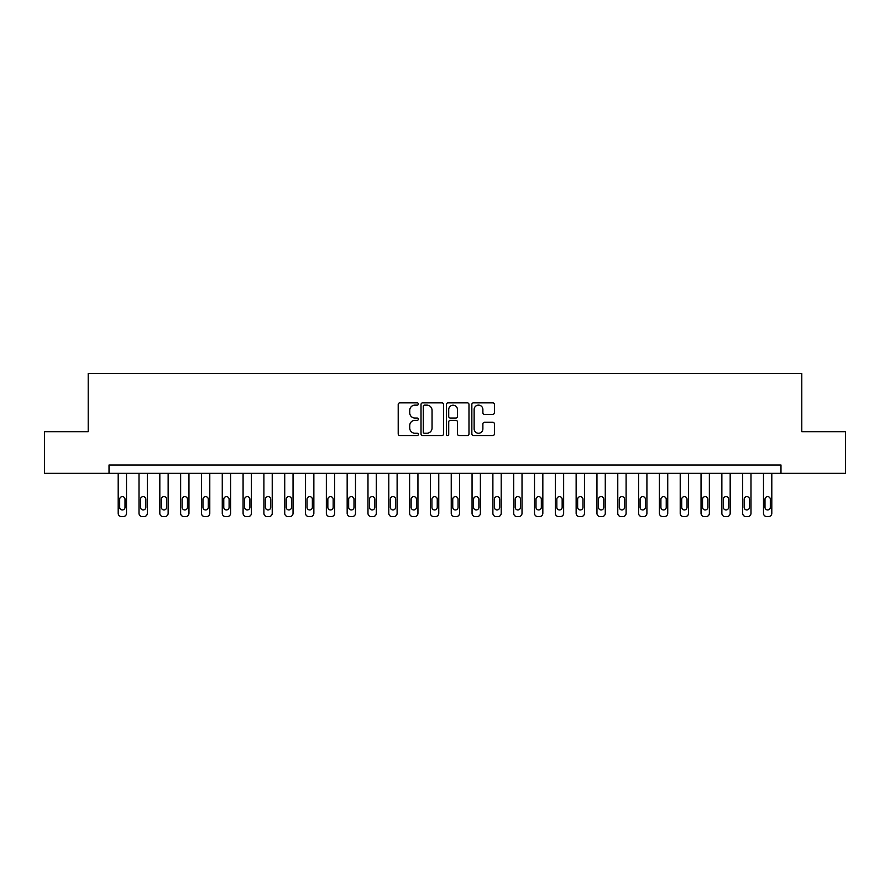 <?xml version="1.0" encoding="UTF-8"?>
<svg xmlns="http://www.w3.org/2000/svg" width="890" height="890" viewBox="0 0 890 890"><rect width="100%" height="100%" fill="white"/><g stroke="black" fill="none" stroke-linecap="round" stroke-linejoin="round"><path stroke-width="1.33" d="M418.356 403.982A1.146 1.146 0 0 0 417.21 402.847L399.844 402.847A1.635 1.635 0 0 0 398.208 404.472L398.208 433.897A1.635 1.635 0 0 0 399.844 435.533L417.21 435.533A1.146 1.146 0 0 0 418.356 434.387A1.146 1.146 0 0 0 417.21 433.241L414.963 433.241A5.229 5.229 0 0 1 409.734 428.012L409.734 425.565A5.229 5.229 0 0 1 414.963 420.336L417.21 420.336A1.146 1.146 0 0 0 418.356 419.19A1.146 1.146 0 0 0 417.21 418.044L414.963 418.044A5.229 5.229 0 0 1 409.734 412.815L409.734 410.357A5.229 5.229 0 0 1 414.963 405.128L417.21 405.128A1.146 1.146 0 0 0 418.356 403.982M492.771 414.362A1.635 1.635 0 0 0 494.406 412.726L494.406 404.472A1.635 1.635 0 0 0 492.771 402.847L473.48 402.847A1.635 1.635 0 0 0 471.845 404.472L471.845 433.897A1.635 1.635 0 0 0 473.48 435.533L492.771 435.533A1.635 1.635 0 0 0 494.406 433.897L494.406 423.929A1.635 1.635 0 0 0 492.771 422.294L484.516 422.294A1.635 1.635 0 0 0 482.881 423.929L482.881 428.869A4.372 4.372 0 0 1 478.509 433.241A4.372 4.372 0 0 1 474.136 428.869L474.136 409.5A4.372 4.372 0 0 1 478.509 405.128A4.372 4.372 0 0 1 482.881 409.5L482.881 412.726A1.635 1.635 0 0 0 484.516 414.362L492.771 414.362M109.025 473.313L44.5 473.313L44.5 431.672L88.21 431.672L88.21 373.388L801.79 373.388L801.79 431.672L845.5 431.672L845.5 473.313L780.975 473.313L780.975 464.981L109.025 464.981L109.025 473.313L780.975 473.313M443.565 404.472A1.635 1.635 0 0 0 441.941 402.847L422.65 402.847A1.635 1.635 0 0 0 421.014 404.472L421.014 433.897A1.635 1.635 0 0 0 422.65 435.533L441.941 435.533A1.635 1.635 0 0 0 443.565 433.897L443.565 404.472M448.059 402.847L467.35 402.847A1.635 1.635 0 0 1 468.986 404.472L468.986 433.897A1.635 1.635 0 0 1 467.35 435.533L459.095 435.533A1.635 1.635 0 0 1 457.46 433.897L457.46 421.971A1.635 1.635 0 0 0 455.825 420.336L450.351 420.336A1.635 1.635 0 0 0 448.716 421.971L448.716 434.387A1.146 1.146 0 0 1 447.57 435.533A1.146 1.146 0 0 1 446.435 434.387L446.435 404.472A1.635 1.635 0 0 1 448.059 402.847M424.441 405.128A1.146 1.146 0 0 0 423.306 406.274L423.306 432.106A1.146 1.146 0 0 0 424.441 433.241L426.811 433.241A5.229 5.229 0 0 0 432.051 428.012L432.051 410.357A5.229 5.229 0 0 0 426.811 405.128L424.441 405.128M457.46 409.589A4.372 4.372 0 0 0 453.088 405.217A4.372 4.372 0 0 0 448.716 409.589L448.716 416.409A1.635 1.635 0 0 0 450.351 418.044L455.825 418.044A1.635 1.635 0 0 0 457.46 416.409L457.46 409.589M126.514 473.313L126.514 513.274A3.326 3.326 0 0 1 123.187 516.612L121.518 516.612A3.326 3.326 0 0 1 118.192 513.274L118.192 473.313M125.012 507.278L125.012 499.29A2.67 2.67 0 0 0 122.353 496.62A2.67 2.67 0 0 0 119.683 499.29L119.683 507.278A2.67 2.67 0 0 0 122.353 509.948A2.67 2.67 0 0 0 125.012 507.278M147.328 473.313L147.328 513.274A3.326 3.326 0 0 1 144.002 516.612L142.333 516.612A3.326 3.326 0 0 1 139.007 513.274L139.007 473.313M145.838 507.278L145.838 499.29A2.67 2.67 0 0 0 143.168 496.62A2.67 2.67 0 0 0 140.509 499.29L140.509 507.278A2.67 2.67 0 0 0 143.168 509.948A2.67 2.67 0 0 0 145.838 507.278M168.143 473.313L168.143 513.274A3.326 3.326 0 0 1 164.817 516.612L163.148 516.612A3.326 3.326 0 0 1 159.822 513.274L159.822 473.313M166.653 507.278L166.653 499.29A2.67 2.67 0 0 0 163.983 496.62A2.67 2.67 0 0 0 161.324 499.29L161.324 507.278A2.67 2.67 0 0 0 163.983 509.948A2.67 2.67 0 0 0 166.653 507.278M188.958 473.313L188.958 513.274A3.326 3.326 0 0 1 185.632 516.612L183.963 516.612A3.326 3.326 0 0 1 180.637 513.274L180.637 473.313M187.467 507.278L187.467 499.29A2.67 2.67 0 0 0 184.797 496.62A2.67 2.67 0 0 0 182.138 499.29L182.138 507.278A2.67 2.67 0 0 0 184.797 509.948A2.67 2.67 0 0 0 187.467 507.278M209.784 473.313L209.784 513.274A3.326 3.326 0 0 1 206.447 516.612L204.778 516.612A3.326 3.326 0 0 1 201.452 513.274L201.452 473.313M208.282 507.278L208.282 499.29A2.67 2.67 0 0 0 205.612 496.62A2.67 2.67 0 0 0 202.953 499.29L202.953 507.278A2.67 2.67 0 0 0 205.612 509.948A2.67 2.67 0 0 0 208.282 507.278M230.599 473.313L230.599 513.274A3.326 3.326 0 0 1 227.262 516.612L225.604 516.612A3.326 3.326 0 0 1 222.266 513.274L222.266 473.313M229.097 507.278L229.097 499.29A2.67 2.67 0 0 0 226.427 496.62A2.67 2.67 0 0 0 223.768 499.29L223.768 507.278A2.67 2.67 0 0 0 226.427 509.948A2.67 2.67 0 0 0 229.097 507.278M251.414 473.313L251.414 513.274A3.326 3.326 0 0 1 248.076 516.612L246.419 516.612A3.326 3.326 0 0 1 243.081 513.274L243.081 473.313M249.912 507.278L249.912 499.29A2.67 2.67 0 0 0 247.253 496.62A2.67 2.67 0 0 0 244.583 499.29L244.583 507.278A2.67 2.67 0 0 0 247.253 509.948A2.67 2.67 0 0 0 249.912 507.278M272.229 473.313L272.229 513.274A3.326 3.326 0 0 1 268.891 516.612L267.234 516.612A3.326 3.326 0 0 1 263.896 513.274L263.896 473.313M270.727 507.278L270.727 499.29A2.67 2.67 0 0 0 268.068 496.62A2.67 2.67 0 0 0 265.398 499.29L265.398 507.278A2.67 2.67 0 0 0 268.068 509.948A2.67 2.67 0 0 0 270.727 507.278M293.044 473.313L293.044 513.274A3.326 3.326 0 0 1 289.717 516.612L288.049 516.612A3.326 3.326 0 0 1 284.722 513.274L284.722 473.313M291.542 507.278L291.542 499.29A2.67 2.67 0 0 0 288.883 496.62A2.67 2.67 0 0 0 286.213 499.29L286.213 507.278A2.67 2.67 0 0 0 288.883 509.948A2.67 2.67 0 0 0 291.542 507.278M313.858 473.313L313.858 513.274A3.326 3.326 0 0 1 310.532 516.612L308.863 516.612A3.326 3.326 0 0 1 305.537 513.274L305.537 473.313M312.357 507.278L312.357 499.29A2.67 2.67 0 0 0 309.698 496.62A2.67 2.67 0 0 0 307.028 499.29L307.028 507.278A2.67 2.67 0 0 0 309.698 509.948A2.67 2.67 0 0 0 312.357 507.278M334.673 473.313L334.673 513.274A3.326 3.326 0 0 1 331.347 516.612L329.678 516.612A3.326 3.326 0 0 1 326.352 513.274L326.352 473.313M333.172 507.278L333.172 499.29A2.67 2.67 0 0 0 330.513 496.62A2.67 2.67 0 0 0 327.843 499.29L327.843 507.278A2.67 2.67 0 0 0 330.513 509.948A2.67 2.67 0 0 0 333.172 507.278M355.488 473.313L355.488 513.274A3.326 3.326 0 0 1 352.162 516.612L350.493 516.612A3.326 3.326 0 0 1 347.167 513.274L347.167 473.313M353.998 507.278L353.998 499.29A2.67 2.67 0 0 0 351.328 496.62A2.67 2.67 0 0 0 348.669 499.29L348.669 507.278A2.67 2.67 0 0 0 351.328 509.948A2.67 2.67 0 0 0 353.998 507.278M376.303 473.313L376.303 513.274A3.326 3.326 0 0 1 372.977 516.612L371.308 516.612A3.326 3.326 0 0 1 367.982 513.274L367.982 473.313M374.812 507.278L374.812 499.29A2.67 2.67 0 0 0 372.142 496.62A2.67 2.67 0 0 0 369.483 499.29L369.483 507.278A2.67 2.67 0 0 0 372.142 509.948A2.67 2.67 0 0 0 374.812 507.278M397.118 473.313L397.118 513.274A3.326 3.326 0 0 1 393.792 516.612L392.123 516.612A3.326 3.326 0 0 1 388.797 513.274L388.797 473.313M395.627 507.278L395.627 499.29A2.67 2.67 0 0 0 392.957 496.62A2.67 2.67 0 0 0 390.298 499.29L390.298 507.278A2.67 2.67 0 0 0 392.957 509.948A2.67 2.67 0 0 0 395.627 507.278M417.944 473.313L417.944 513.274A3.326 3.326 0 0 1 414.607 516.612L412.949 516.612A3.326 3.326 0 0 1 409.611 513.274L409.611 473.313M416.442 507.278L416.442 499.29A2.67 2.67 0 0 0 413.772 496.62A2.67 2.67 0 0 0 411.113 499.29L411.113 507.278A2.67 2.67 0 0 0 413.772 509.948A2.67 2.67 0 0 0 416.442 507.278M438.759 473.313L438.759 513.274A3.326 3.326 0 0 1 435.421 516.612L433.764 516.612A3.326 3.326 0 0 1 430.426 513.274L430.426 473.313M437.257 507.278L437.257 499.29A2.67 2.67 0 0 0 434.587 496.62A2.67 2.67 0 0 0 431.928 499.29L431.928 507.278A2.67 2.67 0 0 0 434.587 509.948A2.67 2.67 0 0 0 437.257 507.278M459.574 473.313L459.574 513.274A3.326 3.326 0 0 1 456.236 516.612L454.579 516.612A3.326 3.326 0 0 1 451.241 513.274L451.241 473.313M458.072 507.278L458.072 499.29A2.67 2.67 0 0 0 455.413 496.62A2.67 2.67 0 0 0 452.743 499.29L452.743 507.278A2.67 2.67 0 0 0 455.413 509.948A2.67 2.67 0 0 0 458.072 507.278M480.389 473.313L480.389 513.274A3.326 3.326 0 0 1 477.051 516.612L475.394 516.612A3.326 3.326 0 0 1 472.056 513.274L472.056 473.313M478.887 507.278L478.887 499.29A2.67 2.67 0 0 0 476.228 496.62A2.67 2.67 0 0 0 473.558 499.29L473.558 507.278A2.67 2.67 0 0 0 476.228 509.948A2.67 2.67 0 0 0 478.887 507.278M501.204 473.313L501.204 513.274A3.326 3.326 0 0 1 497.877 516.612L496.208 516.612A3.326 3.326 0 0 1 492.882 513.274L492.882 473.313M499.702 507.278L499.702 499.29A2.67 2.67 0 0 0 497.043 496.62A2.67 2.67 0 0 0 494.373 499.29L494.373 507.278A2.67 2.67 0 0 0 497.043 509.948A2.67 2.67 0 0 0 499.702 507.278M522.018 473.313L522.018 513.274A3.326 3.326 0 0 1 518.692 516.612L517.023 516.612A3.326 3.326 0 0 1 513.697 513.274L513.697 473.313M520.517 507.278L520.517 499.29A2.67 2.67 0 0 0 517.858 496.62A2.67 2.67 0 0 0 515.188 499.29L515.188 507.278A2.67 2.67 0 0 0 517.858 509.948A2.67 2.67 0 0 0 520.517 507.278M542.833 473.313L542.833 513.274A3.326 3.326 0 0 1 539.507 516.612L537.838 516.612A3.326 3.326 0 0 1 534.512 513.274L534.512 473.313M541.331 507.278L541.331 499.29A2.67 2.67 0 0 0 538.673 496.62A2.67 2.67 0 0 0 536.003 499.29L536.003 507.278A2.67 2.67 0 0 0 538.673 509.948A2.67 2.67 0 0 0 541.331 507.278M563.648 473.313L563.648 513.274A3.326 3.326 0 0 1 560.322 516.612L558.653 516.612A3.326 3.326 0 0 1 555.327 513.274L555.327 473.313M562.157 507.278L562.157 499.29A2.67 2.67 0 0 0 559.487 496.62A2.67 2.67 0 0 0 556.828 499.29L556.828 507.278A2.67 2.67 0 0 0 559.487 509.948A2.67 2.67 0 0 0 562.157 507.278M584.463 473.313L584.463 513.274A3.326 3.326 0 0 1 581.137 516.612L579.468 516.612A3.326 3.326 0 0 1 576.142 513.274L576.142 473.313M582.972 507.278L582.972 499.29A2.67 2.67 0 0 0 580.302 496.62A2.67 2.67 0 0 0 577.643 499.29L577.643 507.278A2.67 2.67 0 0 0 580.302 509.948A2.67 2.67 0 0 0 582.972 507.278M605.278 473.313L605.278 513.274A3.326 3.326 0 0 1 601.952 516.612L600.283 516.612A3.326 3.326 0 0 1 596.956 513.274L596.956 473.313M603.787 507.278L603.787 499.29A2.67 2.67 0 0 0 601.117 496.62A2.67 2.67 0 0 0 598.458 499.29L598.458 507.278A2.67 2.67 0 0 0 601.117 509.948A2.67 2.67 0 0 0 603.787 507.278M626.104 473.313L626.104 513.274A3.326 3.326 0 0 1 622.766 516.612L621.109 516.612A3.326 3.326 0 0 1 617.771 513.274L617.771 473.313M624.602 507.278L624.602 499.29A2.67 2.67 0 0 0 621.932 496.62A2.67 2.67 0 0 0 619.273 499.29L619.273 507.278A2.67 2.67 0 0 0 621.932 509.948A2.67 2.67 0 0 0 624.602 507.278M646.919 473.313L646.919 513.274A3.326 3.326 0 0 1 643.581 516.612L641.924 516.612A3.326 3.326 0 0 1 638.586 513.274L638.586 473.313M645.417 507.278L645.417 499.29A2.67 2.67 0 0 0 642.747 496.62A2.67 2.67 0 0 0 640.088 499.29L640.088 507.278A2.67 2.67 0 0 0 642.747 509.948A2.67 2.67 0 0 0 645.417 507.278M667.734 473.313L667.734 513.274A3.326 3.326 0 0 1 664.396 516.612L662.739 516.612A3.326 3.326 0 0 1 659.401 513.274L659.401 473.313M666.232 507.278L666.232 499.29A2.67 2.67 0 0 0 663.573 496.62A2.67 2.67 0 0 0 660.903 499.29L660.903 507.278A2.67 2.67 0 0 0 663.573 509.948A2.67 2.67 0 0 0 666.232 507.278M688.548 473.313L688.548 513.274A3.326 3.326 0 0 1 685.222 516.612L683.553 516.612A3.326 3.326 0 0 1 680.216 513.274L680.216 473.313M687.047 507.278L687.047 499.29A2.67 2.67 0 0 0 684.388 496.62A2.67 2.67 0 0 0 681.718 499.29L681.718 507.278A2.67 2.67 0 0 0 684.388 509.948A2.67 2.67 0 0 0 687.047 507.278M709.363 473.313L709.363 513.274A3.326 3.326 0 0 1 706.037 516.612L704.368 516.612A3.326 3.326 0 0 1 701.042 513.274L701.042 473.313M707.861 507.278L707.861 499.29A2.67 2.67 0 0 0 705.203 496.62A2.67 2.67 0 0 0 702.533 499.29L702.533 507.278A2.67 2.67 0 0 0 705.203 509.948A2.67 2.67 0 0 0 707.861 507.278M730.178 473.313L730.178 513.274A3.326 3.326 0 0 1 726.852 516.612L725.183 516.612A3.326 3.326 0 0 1 721.857 513.274L721.857 473.313M728.676 507.278L728.676 499.29A2.67 2.67 0 0 0 726.018 496.62A2.67 2.67 0 0 0 723.348 499.29L723.348 507.278A2.67 2.67 0 0 0 726.018 509.948A2.67 2.67 0 0 0 728.676 507.278M750.993 473.313L750.993 513.274A3.326 3.326 0 0 1 747.667 516.612L745.998 516.612A3.326 3.326 0 0 1 742.672 513.274L742.672 473.313M749.491 507.278L749.491 499.29A2.67 2.67 0 0 0 746.832 496.62A2.67 2.67 0 0 0 744.162 499.29L744.162 507.278A2.67 2.67 0 0 0 746.832 509.948A2.67 2.67 0 0 0 749.491 507.278M771.808 473.313L771.808 513.274A3.326 3.326 0 0 1 768.482 516.612L766.813 516.612A3.326 3.326 0 0 1 763.486 513.274L763.486 473.313M770.317 507.278L770.317 499.29A2.67 2.67 0 0 0 767.647 496.62A2.67 2.67 0 0 0 764.988 499.29L764.988 507.278A2.67 2.67 0 0 0 767.647 509.948A2.67 2.67 0 0 0 770.317 507.278"/></g></svg>
